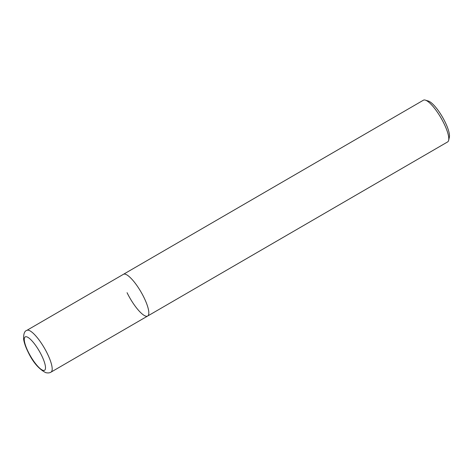 <?xml version="1.0" encoding="UTF-8"?>
<svg xmlns="http://www.w3.org/2000/svg" width="473" height="473" viewBox="0 0 473 473"><rect width="100%" height="100%" fill="white"/><g stroke="black" fill="none" stroke-linecap="round" stroke-linejoin="round"><path stroke-width="0.71" d="M127.06 292.686A24.123 6.326 -120.1 0 0 147.659 316.029L447.618 141.93A24.123 6.326 -120.1 0 0 448.652 140.286A24.123 6.326 -120.1 0 0 443.999 123.548A24.123 6.326 -120.1 0 0 425.345 100.128A24.123 6.326 -120.1 0 0 425.292 100.11A24.123 6.326 -120.1 0 0 423.406 100.205L123.441 274.305A24.123 6.326 -120.1 0 1 144.034 297.647A24.123 6.326 -120.1 0 1 147.659 316.029A24.123 6.326 -120.1 0 0 142.592 294.815A24.123 6.326 -120.1 0 0 125.327 274.21A24.123 6.326 -120.1 0 0 123.441 274.305L26.807 330.39C24.466 331.047 23.414 334.062 23.65 339.437C24.212 342.907 25.589 346.875 27.771 351.35C32.696 361.904 38.685 369.005 45.739 372.647C47.939 373.156 49.7 372.978 51.025 372.115A24.123 6.326 -120.1 0 0 45.958 350.901A24.123 6.326 -120.1 0 0 28.693 330.296A24.123 6.326 -120.1 0 0 26.807 330.39M448.652 140.286L449.35 137.194A21.711 5.694 -120.1 0 0 442.45 117.044A21.711 5.694 -120.1 0 0 428.378 101.056A21.711 5.694 -120.1 0 0 428.325 101.039M26.713 336.823A19.298 5.061 -120.1 0 0 28.096 351.605A19.298 5.061 -120.1 0 0 43.067 370.353A19.298 5.061 -120.1 0 0 41.677 355.572A19.298 5.061 -120.1 0 0 26.713 336.823M428.378 101.056L425.345 100.128M51.025 372.115L147.659 316.029"/></g></svg>
